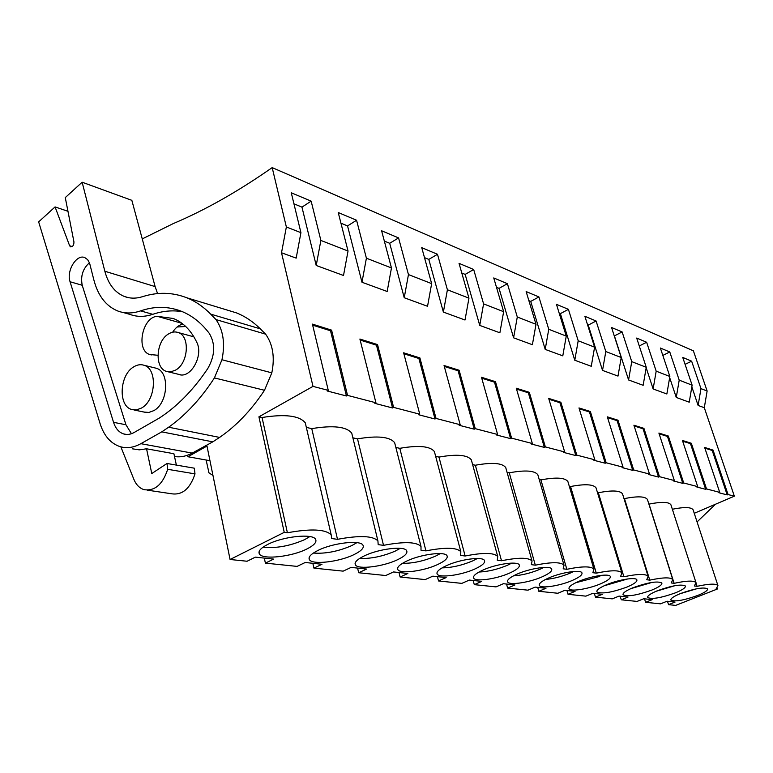 <?xml version="1.0" encoding="UTF-8"?>
<svg xmlns="http://www.w3.org/2000/svg" width="773" height="773" viewBox="0 0 773 773"><rect width="100%" height="100%" fill="white"/><g stroke="black" fill="none" stroke-linecap="round" stroke-linejoin="round"><path stroke-width="1.16" d="M209.966 460.708L187.955 456.746L187.646 455.171M704.87 448.166L712.194 450.456L727.209 494.913L728.06 494.546L734.35 496.179L704.3 407.709L707.131 391.022L700.976 388.626L691.632 361.175L682.743 357.435L692.125 385.176L679.216 380.142L669.776 351.976L660.374 348.024L669.853 376.49L656.18 371.156L646.643 342.255L636.681 338.062L646.257 367.291L631.754 361.638L622.13 331.936L611.559 327.491L621.221 357.532L605.81 351.522L596.099 320.998L584.871 316.273L594.601 347.154L578.194 340.758L568.416 309.345L556.454 304.32L566.251 336.1L548.753 329.279L538.916 296.938L526.142 291.566L535.998 324.302L517.292 317.007L507.407 283.691L493.744 277.942L503.638 311.693L483.589 303.876L473.685 269.506L459.036 263.342L468.95 298.165L447.403 289.769L437.489 254.278L421.749 247.66L431.653 283.623L408.453 274.579L398.568 237.91L381.601 230.769L391.467 267.96L366.402 258.192L356.575 220.247L338.236 212.536L348.034 251.022L320.872 240.442L311.152 201.144L291.266 192.777L300.929 232.663L296.175 258.134L281.517 252.761L286.358 226.982L272.183 167.606C238.181 191.414 205.212 210.082 173.268 223.581L142.251 238.915M230.074 559.488L284.242 532.355L287.401 532.771C310.92 528.481 325.51 529.167 331.182 534.839L331.704 538.559L337.501 539.322C359.435 535.235 372.905 535.757 377.92 540.897L378.181 544.636L383.524 545.332C404.047 541.438 416.541 541.825 421.005 546.501L421.005 550.231L425.933 550.878C445.2 547.149 456.833 547.429 460.824 551.7L460.582 555.41L465.143 556C483.289 552.434 494.15 552.618 497.735 556.531L497.271 560.203L501.513 560.754C518.635 557.343 528.819 557.43 532.056 561.034L531.38 564.657L535.322 565.179C551.535 561.903 561.111 561.923 564.039 565.247L563.169 568.812L566.841 569.295C582.224 566.145 591.248 566.107 593.915 569.179L592.862 572.696L596.302 573.151C610.921 570.116 619.453 570.03 621.888 572.87L620.661 576.329L623.888 576.755C637.822 573.837 645.899 573.701 648.122 576.349L646.75 579.74L649.774 580.136C663.079 577.325 670.751 577.151 672.79 579.615L671.273 582.948L674.124 583.315C686.839 580.61 694.135 580.397 696.019 582.697L694.367 585.963L697.062 586.321C709.237 583.702 716.194 583.46 717.933 585.605L716.165 588.813L717.431 588.978L675.66 605.394L668.539 604.67L675.042 602.099L667.06 601.239L660.509 603.839L645.581 602.302L652.219 599.655L643.754 598.746L637.078 601.423L621.27 599.8L628.024 597.065L619.057 596.099L612.245 598.862L595.461 597.133L602.36 594.311L592.833 593.297L585.886 596.147L568.039 594.311L575.064 591.393L564.918 590.301L557.835 593.258L538.82 591.297L545.989 588.272L535.167 587.113L527.949 590.176L507.639 588.089L514.953 584.948L503.387 583.712L496.015 586.891L474.293 584.649L481.753 581.393L469.356 580.069L461.839 583.373L438.533 580.967L446.147 577.576L432.832 576.156L425.169 579.595L400.105 577.006L407.873 573.479L393.525 571.943L385.708 575.527L358.691 572.745L366.605 569.063L351.116 567.401L343.144 571.141L313.925 568.126L321.993 564.28L305.209 562.483L297.083 566.396L265.39 563.13L273.603 559.101L255.361 557.14L247.089 561.246L230.074 559.488L206.98 446.04L187.955 456.746M281.517 252.761L312.997 386.384L258.926 416.811L284.242 532.355M208.942 472.728L206.12 460.012M208.681 472.69L212.962 475.453M300.929 232.663L286.358 226.982M692.125 385.176L689.236 402.192L676.259 397.438L679.216 380.142M669.66 377.611L676.259 397.438M669.853 376.49L666.857 393.988L653.127 388.954L656.18 371.156M646.18 367.755L653.127 388.954M646.257 367.291L643.155 385.302L628.584 379.958L631.754 361.638M622.13 331.936L614.419 335.907L628.584 379.958M621.221 357.532L618.004 376.084L602.525 370.412L605.81 351.522M596.099 320.998L588.234 325.114L602.525 370.412M588.234 325.114L587.567 324.834M594.601 347.154L591.268 366.286L574.783 360.247L578.194 340.758M568.416 309.345L560.396 313.635L574.783 360.247M560.396 313.635L559.169 313.133M566.251 336.1L562.792 355.851L545.207 349.406L548.753 329.279M538.916 296.938L530.732 301.412L545.207 349.406M530.732 301.412L528.877 300.649M535.998 324.302L532.394 344.71L513.591 337.82L517.292 317.007M507.407 283.691L499.058 288.358L513.591 337.82M499.058 288.358L496.488 287.305M503.638 311.693L499.88 332.796L479.733 325.404L483.589 303.876M473.685 269.506L465.162 274.396L479.733 325.404M465.162 274.396L461.781 272.995M468.95 298.165L465.017 320.012L443.373 312.079L447.403 289.769M437.489 254.278L428.812 259.409L443.373 312.079M428.812 259.409L424.493 257.631M431.653 283.623L427.546 306.282L404.231 297.74L408.453 274.579M398.568 237.91L389.708 243.292L404.231 297.74M389.708 243.292L384.336 241.079M391.467 267.96L387.167 291.479L361.977 282.251L366.402 258.192M356.575 220.247L347.55 225.919L361.977 282.251M347.55 225.919L340.951 223.194M348.034 251.022L343.512 275.488L316.215 265.477L320.872 240.442M311.152 201.144L301.953 207.125L316.215 265.477M301.953 207.125L293.943 203.821M312.669 325.162L330.515 330.767L346.43 395.979L327.172 390.974L328.274 390.365L312.997 386.384M328.274 390.365L312.408 324.109L331.588 330.139L347.531 395.38L375.929 402.781L359.899 339.047L377.543 344.594L393.612 407.39L419.749 414.202L403.632 352.797L419.913 357.918L436.049 418.444L460.186 424.735L444.04 365.503L459.114 370.238L475.26 428.667L497.609 434.494L481.482 377.272L495.483 381.678L511.591 438.136L532.346 443.538L516.277 388.22L529.312 392.317L545.351 446.929L564.677 451.963L548.695 398.414L560.86 402.24L576.803 455.123L594.843 459.829L578.977 407.931L590.359 411.507L606.177 462.785L623.057 467.182L607.317 416.85L617.985 420.203L633.676 469.945L649.504 474.071L633.908 425.208L643.928 428.358L659.466 476.67L674.336 480.545L658.896 433.064L668.326 436.03L683.709 482.99L697.71 486.632L682.433 440.465L691.323 443.258L706.532 488.932L719.731 492.372L704.628 447.441L713.035 450.089L728.06 494.546M704.3 407.709L698.116 405.448L700.976 388.626M691.845 386.877L698.116 405.448M682.675 441.199L690.473 443.644L705.662 489.309L706.532 488.932M705.662 489.309L696.831 487.019L697.71 486.632M659.147 433.827L667.466 436.436L682.82 483.376L683.709 482.99M682.82 483.376L673.447 480.941L674.336 480.545M634.16 425.991L643.039 428.773L658.557 477.076L659.466 476.67M658.557 477.076L648.595 474.487L649.504 474.071M607.568 417.652L617.086 420.628L632.749 470.371L633.676 469.945M632.749 470.371L622.13 467.607L623.057 467.182M579.228 408.762L589.432 411.961L605.23 463.22L606.177 462.785M605.23 463.22L593.896 460.273L594.843 459.829M548.956 399.264L559.913 402.704L575.837 455.577L576.803 455.123M575.837 455.577L563.71 452.427L564.677 451.963M516.528 389.099L528.346 392.8L544.366 447.403L545.351 446.929M544.366 447.403L531.351 444.021L532.346 443.538M481.734 378.19L494.498 382.191L510.586 438.629L511.591 438.136M510.586 438.629L496.595 434.996L497.609 434.494M444.291 366.441L458.109 370.779L474.236 429.179L475.26 428.667M474.236 429.179L459.152 425.266L460.186 424.735M403.893 353.773L418.889 358.479L435.006 418.995L436.049 418.444M435.006 418.995L418.695 414.753L419.749 414.202M360.15 340.062L376.49 345.183L392.539 407.96L393.612 407.39M392.539 407.96L374.847 403.361L375.929 402.781M346.43 395.979L347.531 395.38M258.926 416.811L262.047 417.507C284.976 413.855 299.383 415.623 305.277 422.812L306.127 426.474M306.34 427.421L311.761 428.629C333.163 425.111 346.488 426.619 351.744 433.151L352.469 436.156M352.875 437.827L357.522 438.871C377.582 435.479 389.959 436.764 394.655 442.716L395.283 445.19M395.853 447.441L399.796 448.321C418.647 445.064 430.184 446.156 434.407 451.596L434.948 453.635M435.663 456.35L438.967 457.085C456.737 453.944 467.52 454.872 471.337 459.858L471.801 461.549M472.641 464.621L475.356 465.23C492.15 462.196 502.276 462.979 505.735 467.568L506.131 468.969M507.069 472.322L509.262 472.815C525.167 469.887 534.694 470.544 537.844 474.777L538.182 475.936M539.216 479.511L540.916 479.898C556.019 477.076 565.005 477.617 567.884 481.531L568.174 482.497M569.286 486.236L570.551 486.526C584.919 483.801 593.422 484.246 596.051 487.879L596.292 488.681M597.471 492.546L598.341 492.739C612.032 490.101 620.101 490.478 622.516 493.841L622.729 494.507M623.956 498.469L624.458 498.585C637.532 496.034 645.194 496.324 647.426 499.464L647.6 500.025M648.876 504.044L649.04 504.083C661.562 501.619 668.848 501.841 670.916 504.779L671.061 505.233M672.355 509.243C684.279 506.885 691.197 507.059 693.101 509.794L693.217 510.17M734.35 496.179L694.241 513.301M727.209 494.913L718.88 492.739L719.731 492.372M262.047 417.507L287.401 532.771M306.765 549.043C314.167 545.313 317.085 542.028 315.529 539.196C312.582 533.312 283.024 536.414 267.777 544.405C260.559 548.154 257.796 551.391 259.477 554.106C262.946 559.932 291.701 556.734 306.765 549.043M397.37 559.807C404.781 556.26 407.873 553.207 406.646 550.656C404.414 545.699 378.731 548.791 364.315 555.884C357.049 559.449 354.092 562.454 355.425 564.908C358.073 569.807 383.118 566.677 397.37 559.807M474.825 569.015C482.207 565.633 485.425 562.783 484.458 560.473C482.739 556.26 460.08 559.275 446.456 565.643C439.199 569.044 436.107 571.846 437.17 574.068C439.219 578.233 461.355 575.199 474.825 569.015M626.884 587.084C634.044 584.069 637.367 581.644 636.865 579.818C635.928 576.871 618.526 579.644 606.641 584.678C599.568 587.712 596.321 590.108 596.911 591.867C601.587 594.195 611.578 592.601 626.884 587.084M549.014 577.837C541.844 580.996 538.636 583.547 539.39 585.47C540.81 588.804 559.613 585.934 572.02 580.571C579.286 577.412 582.591 574.832 581.934 572.832C580.745 569.459 561.546 572.329 549.014 577.837M353.908 554.647C361.329 551.004 364.344 547.844 362.952 545.149C360.392 539.767 332.902 542.868 318.07 550.386C310.823 554.038 307.954 557.159 309.451 559.739C312.476 565.073 339.25 561.903 353.908 554.647M651.861 590.06C658.954 587.103 662.287 584.755 661.852 583.006C657.543 580.803 647.871 582.398 632.816 587.789C625.801 590.756 622.545 593.084 623.067 594.766C627.444 596.93 637.039 595.355 651.861 590.06M437.557 564.58C444.958 561.121 448.118 558.174 447.026 555.748C445.074 551.188 420.995 554.241 406.975 560.947C399.709 564.425 396.675 567.334 397.873 569.672C400.192 574.175 423.701 571.092 437.557 564.58M675.389 592.852C682.433 589.963 685.757 587.683 685.38 586.002C681.342 583.953 672.027 585.528 657.446 590.717C650.489 593.616 647.233 595.877 647.687 597.5C651.794 599.51 661.021 597.954 675.389 592.852M680.665 593.48C673.756 596.321 670.51 598.515 670.906 600.07C674.761 601.935 683.661 600.418 697.604 595.49C704.58 592.669 707.904 590.446 707.585 588.842C703.778 586.929 694.801 588.475 680.665 593.48M578.764 581.364C571.634 584.465 568.406 586.929 569.073 588.775C570.348 591.886 588.243 589.074 600.321 583.934C607.539 580.842 610.854 578.349 610.274 576.436C609.221 573.286 590.968 576.107 578.764 581.364M483.096 570.001C475.868 573.315 472.728 576.03 473.675 578.146C475.482 582.001 496.392 579.025 509.494 573.131C516.847 569.827 520.094 567.082 519.243 564.879C517.726 560.976 496.353 563.942 483.096 570.001M541.815 576.977C549.13 573.75 552.405 571.083 551.661 568.986C550.318 565.363 530.085 568.29 517.205 574.049C509.996 577.296 506.817 579.924 507.668 581.943C509.262 585.519 529.07 582.591 541.815 576.977M272.183 167.606L693.381 350.816L707.131 391.022M133.787 366.827C137.323 364.672 140.783 364.16 144.155 365.3C157.74 369.001 155.895 400.433 141.536 408.028L136.512 409.893L131.623 409.477C117.883 405.883 119.544 374.731 133.787 366.827M168.533 333.936C155.933 341.028 154.281 367.9 166.321 371.349L170.939 371.803L175.722 370.025C188.409 363.175 190.216 336.1 178.302 332.564C175.133 331.424 171.877 331.888 168.533 333.936M265.39 563.13L264.318 558.106M330.515 330.767L331.588 330.139M311.761 428.629L337.501 539.322M263.091 547.158C276.077 548.55 289.933 546.038 304.659 539.622L309.838 536.568M717.093 587.944L717.431 588.978M668.539 604.67L667.476 601.288M691.632 361.175L685.091 364.363M712.194 450.456L713.035 450.089M697.062 586.321L696.144 583.47M645.581 602.302L644.518 598.833M679.998 593.751L696.415 588.833M313.925 568.126L312.843 563.304M357.522 438.871L383.524 545.332M313.365 553.053C325.385 553.932 338.197 551.449 351.773 545.593L356.933 542.656M376.49 345.183L377.543 344.594M358.691 572.745L357.59 568.097M399.796 448.321L425.933 550.878M359.658 558.425C370.827 558.889 382.683 556.444 395.216 551.101L400.288 548.318M418.889 358.479L419.913 357.918M400.105 577.006L399.003 572.532M438.967 457.085L465.143 556M402.433 563.343C412.84 563.459 423.826 561.082 435.392 556.193L440.32 553.584M458.109 370.779L459.114 370.238M438.533 580.967L437.431 576.648M475.356 465.23L501.513 560.754M442.098 567.865C451.799 567.701 461.993 565.382 472.67 560.918L477.385 558.502M494.498 382.191L495.483 381.678M474.293 584.649L473.182 580.475M509.262 472.815L535.322 565.179M478.98 572.039C488.034 571.634 497.493 569.392 507.339 565.314L511.794 563.102M528.346 392.8L529.312 392.317M507.639 588.089L506.537 584.05M540.916 479.898L566.841 569.295M513.369 575.885C521.833 575.296 530.597 573.131 539.67 569.411L543.805 567.421M559.913 402.704L560.86 402.24M538.82 591.297L537.718 587.393M570.551 486.526L596.302 573.151M545.535 579.45C553.429 578.706 561.546 576.639 569.894 573.237L573.653 571.489M589.432 411.961L590.359 411.507M568.039 594.311L566.938 590.524M598.341 492.739L623.888 576.755M575.701 582.755L598.205 576.832L601.529 575.325M617.086 420.628L617.985 420.203M595.461 597.133L594.379 593.461M624.458 498.585L649.774 580.136M604.051 585.818L627.608 578.958M643.039 428.773L643.928 428.358M621.27 599.8L620.188 596.225M649.04 504.083L674.124 583.315M630.778 588.659L652.035 582.407M667.466 436.436L668.326 436.03M646.643 342.255L639.271 345.966M656.045 591.306L674.945 585.683M690.473 443.644L691.323 443.258M669.776 351.976L662.838 355.416M157.576 293.576L155.122 286.59L131.845 200.342L82.141 182.215L65.28 197.598L73.947 241.901C73.947 245.176 72.826 246.829 70.594 246.858L69.618 245.737L55.067 206.913L38.65 221.88L100.084 423.614C103.93 435.692 110.529 443.354 119.892 446.581C126.666 448.63 133.652 447.664 140.86 443.683L192.206 453.104C186.235 456.312 180.341 457.442 174.505 456.505M176.379 465.095L173.896 453.722L146.551 448.794L139.295 449.857L132.318 448.804M55.067 206.913L67.966 211.3M157.924 355.28L149.682 354.498C135.613 350.43 142.358 316.804 157.306 316.331L173.239 318.476C183.191 322.409 191.037 330.342 196.767 342.265C203.898 355.764 190.264 379.533 178.515 374.316M172.669 332.197C175.529 327.694 178.95 324.989 182.93 324.071M154.3 367.764L156.388 368.277C169.954 371.968 168.166 403.12 153.846 410.618L148.841 412.453L143.962 412.048M182.399 311.683C172.611 310.05 162.736 310.93 152.764 314.321L140.638 310.881C154.542 306.108 168.041 306.205 181.143 311.171C191.849 315.384 201.222 322.776 209.261 333.347C215.59 343.879 215.087 355.628 207.744 368.595C193.376 389.921 177.268 406.395 159.402 418.009L134.28 432.416C130.598 434.484 127.014 434.977 123.525 433.904C118.849 432.271 115.525 428.416 113.554 422.338L70.063 281.749C66.169 270.879 76.672 253.689 84.875 257.641L87.639 259.651L89.571 263.062L93.891 280.039C98.036 295.808 105.988 306.118 117.757 310.988C124.878 313.654 132.502 313.616 140.638 310.881M123.033 312.466L129.922 314.389C137.043 317.036 144.648 317.017 152.764 314.321M89.446 262.743C82.817 268.675 80.411 276.193 82.228 285.276L70.063 281.749M131.458 433.711L125.941 424.754L82.228 285.276M177.114 326.998L185.713 326.496M168.64 427.218L161.76 431.865L212.807 441.847L219.59 437.412L168.64 427.218C185.655 415.149 200.912 398.723 214.421 377.92L264.492 390.278C251.302 410.192 236.335 425.904 219.59 437.412M214.421 377.92L221.967 359.745C225.272 343.531 223.271 330.139 215.976 319.578L265.612 334.158C272.898 344.381 274.966 357.281 271.816 372.847L264.492 390.278M265.612 334.158L260.317 328.854L210.662 314.109L215.976 319.578M226.383 309.818L236.451 312.881C245.118 316.331 253.08 321.655 260.317 328.854M82.141 182.215L104.848 271.246C108.259 284.029 114.742 292.426 124.269 296.436C129.961 298.62 136.058 298.697 142.561 296.668C157.711 291.865 172.408 292.223 186.651 297.731C195.385 301.238 203.386 306.688 210.662 314.109M140.86 443.683L161.76 431.865M192.206 453.104L212.807 441.847M146.551 448.794L151.779 473.549L166.987 463.481L194.294 468.177L194.999 473.878L167.683 469.308C162.697 484.468 154.822 491.251 144.078 489.667C139.517 488.227 136.106 484.739 133.816 479.221L120.868 446.862M147.392 490.159L171.596 493.773C182.302 495.358 190.11 488.72 194.999 473.878M166.987 463.481L167.683 469.308M715.479 504.238L697.072 521.92M69.618 245.737L72.227 246.558M157.306 316.331L181.945 323.307M125.941 424.754L113.554 422.338M221.967 359.745L271.816 372.847M104.848 271.246L155.122 286.59M144.155 365.3L156.388 368.277M133.961 409.97L146.29 412.531M180.438 374.779L168.243 371.823M193.897 336.854L178.302 332.564M331.182 534.839L305.277 422.812M259.013 551.922L259.477 554.106M717.933 585.605L693.101 509.794M377.92 540.897L351.744 433.151M309.045 557.932L309.451 559.739M421.005 546.501L394.655 442.716M355.078 563.42L355.425 564.908M460.824 551.7L434.407 451.596M397.564 568.435L397.873 569.672M497.735 556.531L471.337 459.858M436.909 573.044L437.17 574.068M532.056 561.034L505.735 467.568M473.443 577.296L473.675 578.146M564.039 565.247L537.844 474.777M507.465 581.228L507.668 581.943M593.915 569.179L567.884 481.531M539.225 584.881L539.39 585.47M621.888 572.87L596.051 487.879M568.938 588.272L569.073 588.775M648.122 576.349L622.516 493.841M672.79 579.615L647.426 499.464M696.019 582.697L670.916 504.779M149.682 354.498L151.402 354.933M126.347 434.436L123.525 433.904M186.651 297.731L236.451 312.881M124.269 296.436L128.434 297.653"/></g></svg>
